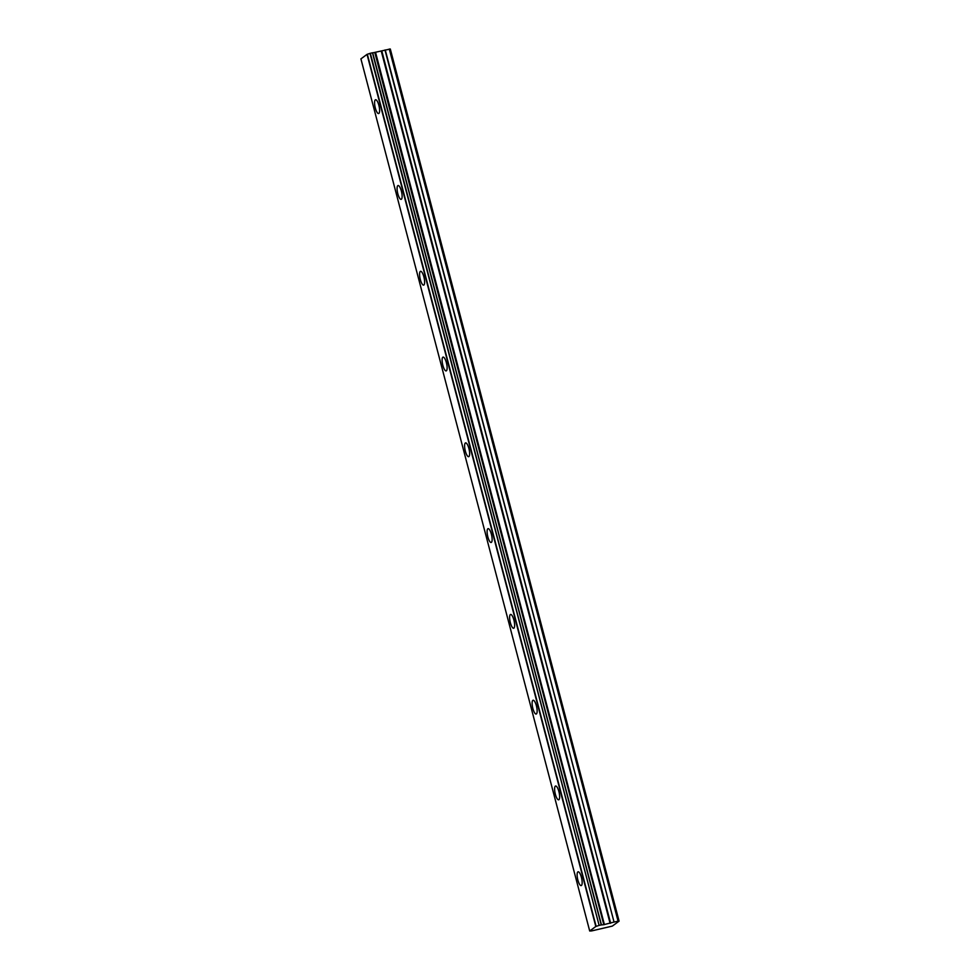 <?xml version="1.0" encoding="UTF-8"?>
<svg xmlns="http://www.w3.org/2000/svg" width="980" height="980" viewBox="0 0 980 980"><rect width="100%" height="100%" fill="white"/><g stroke="black" fill="none" stroke-linecap="round" stroke-linejoin="round"><path stroke-width="1.47" d="M370.33 53.275L372.461 52.798L601.255 924.924L599.135 925.389L370.33 53.275L367.022 54.366L595.816 926.492L589.715 930.988L591.638 930.914L612.353 926.088L619.091 921.127L390.297 49L372.694 52.859M378.88 105.35A7.068 2.034 -102.6 0 0 375.548 99.752A7.068 2.034 -102.6 0 0 375.316 107.972A7.068 2.034 -102.6 0 0 378.635 113.558A7.068 2.034 -102.6 0 0 378.88 105.35M581.422 877.382A7.068 2.034 -102.6 0 0 578.09 871.796A7.068 2.034 -102.6 0 0 577.857 880.003A7.068 2.034 -102.6 0 0 581.177 885.602A7.068 2.034 -102.6 0 0 581.422 877.382M558.906 791.607A7.068 2.034 -102.6 0 0 555.587 786.009A7.068 2.034 -102.6 0 0 555.354 794.229A7.068 2.034 -102.6 0 0 558.673 799.815A7.068 2.034 -102.6 0 0 558.906 791.607M536.403 705.821A7.068 2.034 -102.6 0 0 533.083 700.235A7.068 2.034 -102.6 0 0 532.851 708.442A7.068 2.034 -102.6 0 0 536.17 714.04A7.068 2.034 -102.6 0 0 536.403 705.821M513.9 620.046A7.068 2.034 -102.6 0 0 510.58 614.448A7.068 2.034 -102.6 0 0 510.347 622.655A7.068 2.034 -102.6 0 0 513.667 628.254A7.068 2.034 -102.6 0 0 513.9 620.046M491.397 534.259A7.068 2.034 -102.6 0 0 488.077 528.661A7.068 2.034 -102.6 0 0 487.844 536.881A7.068 2.034 -102.6 0 0 491.164 542.467A7.068 2.034 -102.6 0 0 491.397 534.259M468.893 448.473A7.068 2.034 -102.6 0 0 465.574 442.887A7.068 2.034 -102.6 0 0 465.341 451.094A7.068 2.034 -102.6 0 0 468.661 456.692A7.068 2.034 -102.6 0 0 468.893 448.473M446.39 362.698A7.068 2.034 -102.6 0 0 443.07 357.1A7.068 2.034 -102.6 0 0 442.838 365.307A7.068 2.034 -102.6 0 0 446.157 370.906A7.068 2.034 -102.6 0 0 446.39 362.698M423.887 276.911A7.068 2.034 -102.6 0 0 420.567 271.313A7.068 2.034 -102.6 0 0 420.322 279.533A7.068 2.034 -102.6 0 0 423.654 285.119A7.068 2.034 -102.6 0 0 423.887 276.911M401.384 191.125A7.068 2.034 -102.6 0 0 398.064 185.539A7.068 2.034 -102.6 0 0 397.819 193.746A7.068 2.034 -102.6 0 0 401.151 199.344A7.068 2.034 -102.6 0 0 401.384 191.125M374.826 52.589L603.827 924.679L375.022 52.553M367.022 54.366L360.922 58.886M603.619 924.704L601.463 924.948L372.461 52.798M619.091 921.127L618.074 921.151L389.281 49.037M618.074 921.151L614.043 922.058L385.25 49.931M384.981 50.017L614.043 922.058M613.774 922.131L603.827 924.679M601.255 924.924L372.67 52.773M369.999 53.386L599.135 925.389M598.792 925.5L596.134 926.382L367.341 54.255M589.703 931L360.91 58.861L589.703 931M604.403 924.606L375.597 52.479M381.281 51.205L610.087 923.332M610.626 923.172L381.833 51.058M603.962 924.667L375.168 52.553"/></g></svg>
